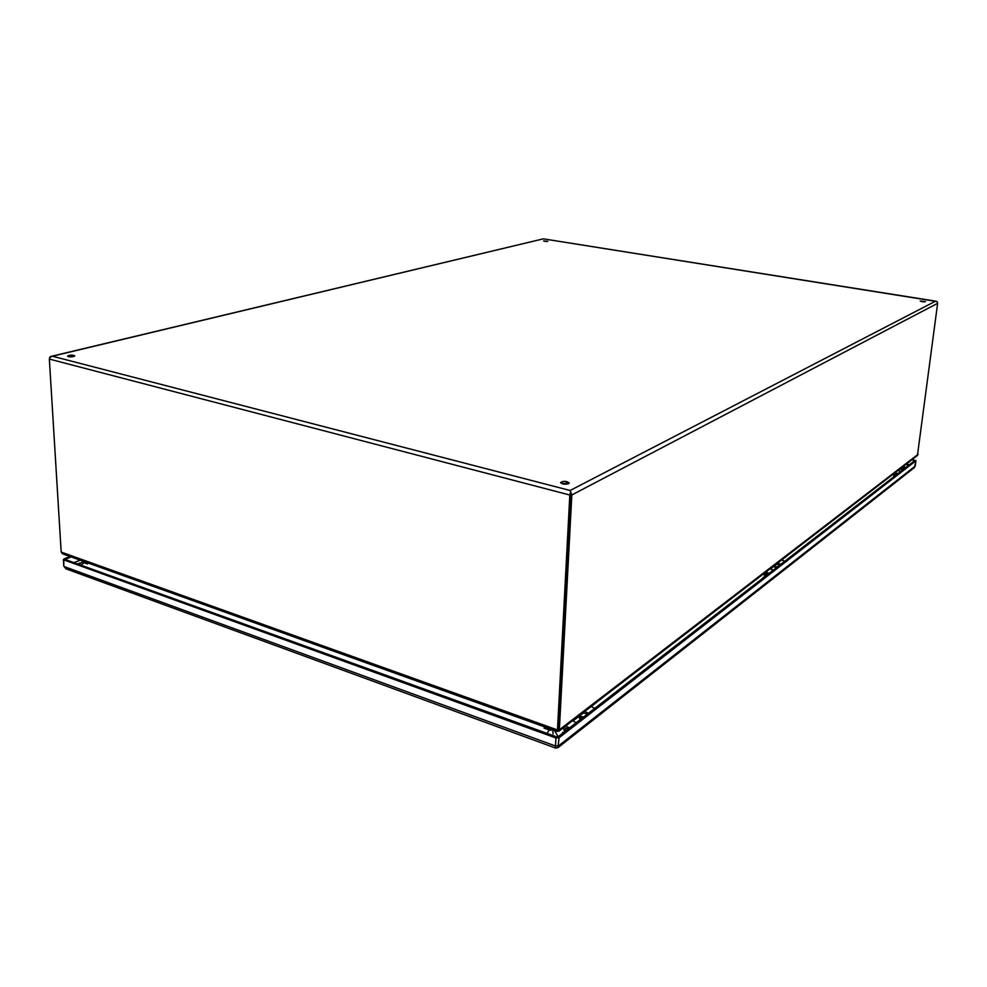 <?xml version="1.0" encoding="UTF-8"?>
<svg xmlns="http://www.w3.org/2000/svg" width="987" height="987" viewBox="0 0 987 987"><rect width="100%" height="100%" fill="white"/><g stroke="black" fill="none" stroke-linecap="round" stroke-linejoin="round"><path stroke-width="1.48" d="M566.304 483.05L567.439 483.038M596.456 702.485L571.066 721.83L596.456 702.485M580.245 719.597L579.283 717.685C579.813 716.439 581.22 716.229 583.514 717.068M579.714 718.733L582.281 718.018M580.134 719.683L579.665 717.056L583.638 716.969M587.672 713.848L583.292 713.046L573.163 720.831M897.923 473.624L895.123 472.625M893.531 473.859L893.914 476.733M897.072 474.278L894.913 473.994L894.753 476.079M908.521 465.42L905.967 464.408M905.819 467.517L903.253 466.506M900.712 471.478L897.923 470.478M769.144 573.336L765.887 572.004M764.086 573.398L764.592 576.864M768.182 574.089L765.678 573.632L765.554 576.124M763.654 577.58L763.037 577.407M784.739 561.258L781.778 559.937M780.766 564.342L777.781 563.009M773.253 570.165L770.008 568.845M569.536 727.888L565.674 725.976M563.639 727.542L564.404 731.873M568.45 728.727L565.514 727.962L565.477 731.034M563.343 732.687L562.602 732.416M594.742 708.37L591.225 706.507M588.351 713.33L584.81 711.442M576.198 722.731L572.633 720.806M70.139 556.545L64.069 558.876L63.822 559.888L555.94 737.98L559.098 737.733L915.936 460.769L912.198 459.498M71.126 556.902L65.006 559.432L557.544 737.178L914.838 460.534L911.828 459.782M559.098 737.733L557.939 747.677L914.369 467.604L915.294 465.827M557.939 747.677L555.607 748.06L555.521 746.012L558.667 745.777L915.257 466.074L915.936 460.769M63.378 559.493L63.785 566.18L65.981 568.833L64.229 566.587L555.521 746.012L555.94 737.98M910.039 461.274L899.342 469.393L910.039 461.274M902.241 470.281L901.23 469.195L903.623 469.22M901.908 469.911L902.71 469.923M902.204 470.318L901.291 469.072L903.673 469.17M905.375 467.85L902.13 467.641L898.515 470.417M786.392 556.384L770.662 568.339L786.392 556.384M775.634 568.315L774.598 566.896L777.657 566.748M775.165 567.735L776.609 567.562M775.572 568.364L774.783 566.612L777.731 566.686M780.236 564.749L776.485 564.342L770.699 568.796M924.511 301.849L921.303 301.529M546.847 241.47L544.935 241.383M74.025 356.418L68.362 356.628M568.685 483.618L561.048 483.211M925.535 301.664L920.242 300.986L925.535 301.664M547.847 241.359L543.615 240.951L547.847 241.359M73.507 356.566C70.41 357.06 68.424 356.912 67.548 356.11C69.843 354.876 72.261 354.789 74.778 355.826L73.507 356.566M568.574 483.679C564.774 484.58 562.121 484.198 560.604 482.532C563.528 480.792 566.402 480.928 569.203 482.951L568.574 483.679M83.451 562.343L83.883 561.492L551.005 729.196L551.067 730.294M49.35 359.071L569.82 495.03L557.384 731.478L62.637 553.855L61.182 552.078L49.35 359.071L50.164 356.714L52.41 356.221L49.646 357.528M569.82 495.03L570.72 492.019L557.852 730.158M557.556 731.034L558.827 731.244L559.358 729.788L571.831 494.956L570.116 490.49L570.72 492.019L558.186 729.368L557.384 731.478M51.176 356.369L543.331 238.842L52.41 356.221L570.116 490.49L935.516 301.183L936.984 301.529L937.638 303.317L917.429 455.476L558.827 731.244M553.053 733.896L552.806 729.837M936.046 301.22L543.331 238.842L936.984 301.529M63.785 566.18L63.822 559.888M909.446 464.704L906.436 464.05M80.255 560.184L73.902 562.652M77.554 563.972L80.033 563.009M83.821 561.628L83.944 562.664L87.448 563.922L85.598 562.109M550.45 728.998L544.022 728.11L549.352 730.022L552.905 729.874M83.944 562.664L81.094 565.255M549.352 730.022L546.835 733.588M78.935 564.465L83.315 561.282M554.423 730.417L558.148 736.709M61.182 552.078L557.445 729.936L558.173 729.368M558.186 729.368L559.358 729.788L918.157 454.279M571.831 494.956L937.638 303.317M566.316 482.779L566.242 484.198M916.01 460.658L914.369 467.604M555.607 748.06L65.981 568.833"/></g></svg>
